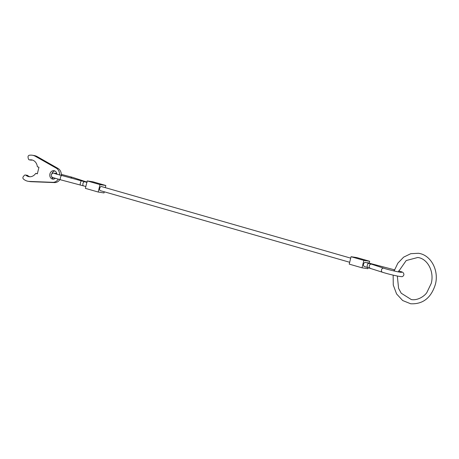 <?xml version="1.0" encoding="UTF-8"?>
<svg xmlns="http://www.w3.org/2000/svg" width="459" height="459" viewBox="0 0 459 459"><rect width="100%" height="100%" fill="white"/><g stroke="black" fill="none" stroke-linecap="round" stroke-linejoin="round"><path stroke-width="0.69" d="M349.689 262.273L100.263 190.634A2.129 1.17 -74 0 1 99.689 188.408A2.129 1.17 -74 0 1 101.439 186.543L350.705 258.136M367.785 262.72L367.022 262.835M365.266 262.336L365.112 262.29C363.321 263.346 362.96 264.717 364.016 266.398L364.096 266.415M351.055 256.707L349.23 264.132L362.042 267.815L363.867 260.385L351.055 256.707L356.878 257.602L369.684 261.28L369.231 263.127M362.042 267.815L367.86 268.704L368.135 267.58M363.867 260.385L369.684 261.28M87.21 180.926L85.385 188.356L98.197 192.034L100.022 184.604L87.21 180.926L93.034 181.821L105.84 185.499L105.312 187.651M104.296 191.787L104.015 192.923L98.197 192.034M100.022 184.604L105.84 185.499M58.236 179.176A7.447 6.202 98.7 0 1 52.802 182.321L29.33 181.42A13.191 10.987 98.7 0 1 28.292 181.322A13.191 10.987 98.7 0 1 23.398 178.987A1.595 1.331 98.7 0 1 23.311 176.6L24.224 175.51A1.595 1.331 98.7 0 1 25.956 175.286A8.514 7.092 -81.3 0 0 29.003 176.692A8.514 7.092 -81.3 0 0 35.739 173.382L37.334 173.841L38.958 167.237L37.363 166.778A8.514 7.092 -81.3 0 0 31.579 159.87A8.514 7.092 -81.3 0 0 29.743 159.875A1.595 1.331 98.7 0 1 28.343 158.751L28.051 157.311A1.595 1.331 98.7 0 1 29.221 155.285A13.191 10.987 98.7 0 1 32.291 155.24A13.191 10.987 98.7 0 1 35.486 156.358L56.279 168.172A7.447 6.202 98.7 0 1 59.555 175.126M61.288 175.596A7.447 6.202 -81.3 0 0 58.023 168.442L37.231 156.628A13.191 10.987 -81.3 0 0 34.035 155.509L32.291 155.24M54.839 170.96A4.257 3.546 -81.3 0 0 51.867 173.571M55.298 178.316A4.257 3.546 98.7 0 1 52.699 179.108A4.257 3.546 98.7 0 1 49.928 173.921A4.257 3.546 98.7 0 1 53.99 170.696A4.257 3.546 98.7 0 1 56.899 174.357M51.689 176.663A4.257 3.546 -81.3 0 0 53.594 179.113M37.386 173.634L35.739 173.382M32.44 160.065A8.514 7.092 -81.3 0 0 31.493 160.139L29.743 159.875M29.399 159.875L31.149 160.139A1.595 1.331 -81.3 0 0 31.493 160.139M28.292 181.322L30.036 181.592A13.191 10.987 -81.3 0 0 31.074 181.689L54.546 182.59A7.447 6.202 -81.3 0 0 59.865 179.618M29.881 176.761A8.514 7.092 -81.3 0 1 27.706 175.556A1.595 1.331 -81.3 0 0 27.133 175.292L25.388 175.022M70.743 178.063A2.129 1.693 -71.7 0 1 72.436 177.323A2.129 1.693 -71.7 0 1 72.597 177.369A2.129 1.693 -71.7 0 1 72.751 177.426M60.45 179.767A2.129 0.511 -75.4 0 1 60.422 179.767A2.129 0.511 -75.4 0 1 60.427 177.702A2.129 0.511 -75.4 0 1 61.466 175.642A2.129 0.511 -75.4 0 1 61.495 175.648A2.129 0.511 -75.4 0 1 61.523 175.659M80.434 184.988A2.129 0.511 -75.4 0 1 80.405 184.983A2.129 0.511 -75.4 0 1 80.411 182.923A2.129 0.511 -75.4 0 1 81.45 180.863A2.129 0.511 -75.4 0 1 81.478 180.869L84.691 181.747A2.129 1.165 -74 0 1 84.766 181.77M83.595 185.855A2.129 1.165 -74 0 1 83.515 185.838A2.129 1.165 -74 0 1 82.941 183.611A2.129 1.165 -74 0 1 84.611 181.73A2.129 1.165 -74 0 1 84.691 181.747L86.86 182.366M371.75 264.258A2.129 1.693 108.3 0 0 371.595 264.195L383.81 268.222A2.129 1.693 108.3 0 0 383.649 268.182A2.129 1.693 108.3 0 0 381.475 269.909A2.129 1.693 108.3 0 0 382.479 272.262A2.129 1.693 108.3 0 0 382.634 272.307M374.699 264.659A2.129 0.511 104.6 0 0 374.67 264.648A2.129 0.511 104.6 0 0 374.636 264.642A2.129 0.511 104.6 0 0 374.217 265.061M394.499 269.823L371.555 263.799A2.129 1.165 106 0 0 371.474 263.782A2.129 1.165 106 0 0 370.849 263.954M365.192 262.307L371.595 264.195A2.129 1.693 108.3 0 0 371.434 264.154A2.129 1.693 108.3 0 0 369.265 265.881A2.129 1.693 108.3 0 0 370.264 268.234A2.129 1.693 108.3 0 0 370.424 268.28M369.025 263.409A2.129 1.176 106 0 0 368.944 263.391A2.129 1.176 106 0 0 367.269 265.273A2.129 1.176 106 0 0 367.848 267.499A2.129 1.176 106 0 0 367.929 267.517M83.727 181.471A2.129 1.693 -71.7 0 1 84.645 181.357A2.129 1.693 -71.7 0 1 84.806 181.397L72.597 177.369L61.317 174.363M394.453 269.944A2.129 0.511 104.6 0 0 393.891 270.936M86.533 182.275A2.129 1.176 -74 0 1 86.917 182.12M58.023 168.442L56.279 168.172M37.231 156.628L35.486 156.358M54.546 182.59L52.802 182.321M31.074 181.689L29.33 181.42M27.706 175.556L25.956 175.286M85.839 186.503L60.422 179.767C50.639 176.841 51.724 177.702 51.196 174.684L52.791 173.083L56.744 173.404M81.478 180.869L54.495 173.519M398.613 270.959L400.483 271.539C402.87 271.929 404 273.065 403.88 274.947C402.463 277.075 402.859 276.869 398.085 276.18C392.451 275.061 387.247 273.753 382.479 272.262L364.016 266.398M367.711 262.691L371.555 263.799M401.493 272.382C400.741 272.577 388.119 269.737 383.81 268.222M87.221 182.131L84.806 181.397M393.156 275.136L393.26 285.016L396.582 293.932L402.681 300.53L410.65 303.76C422.865 304.38 431.11 297.937 435.367 284.425C439.183 270.46 430.881 254.802 418.384 253.282L410.759 253.701L403.639 257.143L397.873 263.15L394.115 270.988M397.328 276.037L398.584 288.35L401.223 293.215L411.293 299.555C417.541 300.725 424.357 296.313 426.836 292.59L431.236 283.41C434.478 271.458 427.415 258.526 417.742 257.488L406.198 260.546L398.292 271.889"/></g></svg>
